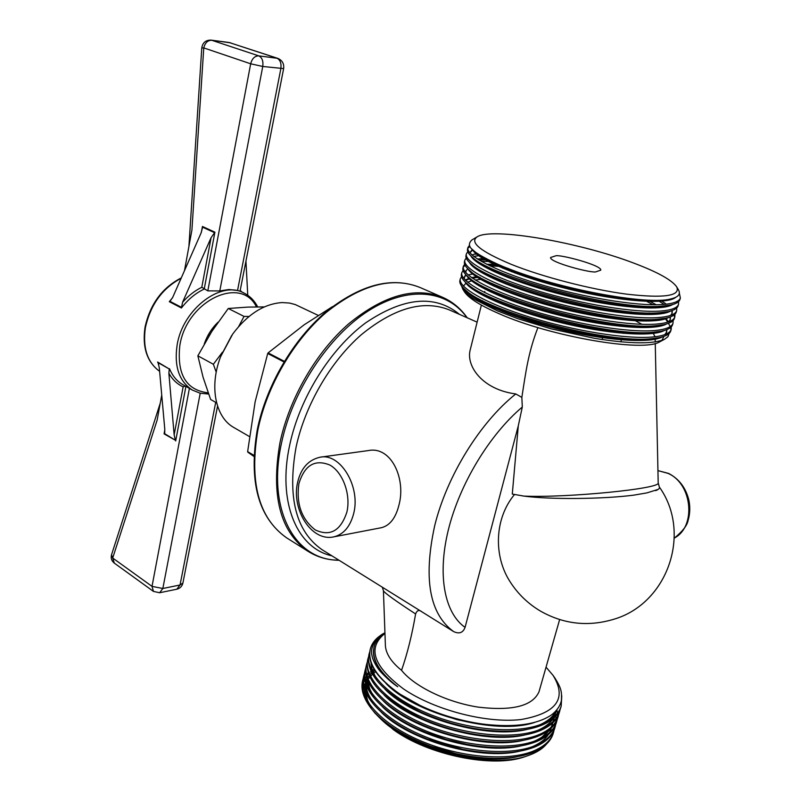<?xml version="1.0" encoding="UTF-8"?>
<svg xmlns="http://www.w3.org/2000/svg" width="801" height="801" viewBox="0 0 801 801"><rect width="100%" height="100%" fill="white"/><g stroke="black" fill="none" stroke-linecap="round" stroke-linejoin="round"><path stroke-width="1.2" d="M477.126 322.152L449.701 310.067C423.879 299.534 394.442 307.724 361.391 334.638C330.573 361.471 305.111 405.186 296.11 446.978C287.189 497.031 295.779 531.233 321.882 549.576L453.616 631.578C429.496 613.987 423.178 578.712 434.683 525.756C446.808 476.104 480.019 422.397 515.794 393.942L521.851 397.406L522.302 407.028C489.531 434.693 459.834 483.734 448.45 529.441C437.086 575.198 444.565 613.075 465.071 627.373L518.297 425.812L512.29 494.067L523.884 496.099C550.768 499.654 602.883 499.163 633.831 495.138L646.938 492.885L658.162 489.391M555.443 255.93L550.617 257.481C549.025 262.368 593.671 273.972 596.264 271.699L600.75 270.157C602.262 265.291 558.377 253.817 555.443 255.93M368.31 450.573L368.35 450.573C391.349 445.847 406.267 479.128 398.868 505.391C395.624 518.097 389.827 525.536 381.466 527.689L380.865 527.799M465.451 720.93C460.164 720.78 454.047 719.138 447.088 716.004M415.599 613.956C395.374 600.74 384.64 593.01 383.429 590.798L385.411 646.047C386.152 654.157 391.529 662.247 401.551 670.327C407.359 653.586 412.044 634.803 415.599 613.956C417.001 610.292 419.083 609.561 421.847 611.774M660.244 341.556L659.623 341.877C643.293 352.6 550.207 336.57 498.783 313.571C480.119 305.401 468.705 298.182 464.52 291.914L464.45 291.794M463.389 286.077L466.242 282.943M467.614 282.202L472.46 280.57M475.193 280.02L481.892 279.249M669.115 333.476L667.954 336.7L664.48 339.324C653.025 344.27 629.736 343.949 594.612 338.342L551.218 328.861L518.017 318.758L497.701 310.988L474.883 299.564C468.945 295.939 464.94 292.535 462.888 289.361L461.536 285.897M472.35 278.157L477.406 277.466M478.698 277.356L479.949 277.266M531.253 277.697L525.826 276.826M633.951 263.169C579.053 242.182 492.345 227.144 477.266 236.766C469.136 242.252 480.46 251.444 511.248 264.35C542.657 276.966 590.697 289.421 626.592 294.147C663.879 298.413 680.6 296.02 676.745 286.948C671.989 280.07 657.721 272.14 633.951 263.169M476.965 236.946L471.879 239.97C468.154 243.454 468.665 246.918 473.411 250.363C476.164 253.997 497.261 264.66 507.704 268.315C558.147 288.75 646.858 305.421 670.487 299.013C678.317 297.251 680.96 294.167 678.407 289.762L676.745 286.948M679.338 293.076L680.369 297.992C679.198 301.597 673.1 303.789 662.077 304.55C636.284 306.272 583.118 297.401 538.622 283.965C493.907 270.508 465.601 255.149 467.904 247.559L469.466 245.336M679.979 299.334L679.909 299.574C679.088 302.067 675.924 303.899 670.417 305.071L661.606 306.182C616.47 310.628 490.162 276.575 471.729 256.69C468.405 253.757 467.003 251.234 467.524 249.131L467.874 247.659M678.557 301.627L678.527 304.32C677.326 307.995 671.218 310.247 660.194 311.068C634.392 312.951 581.296 304.15 536.88 290.643C492.255 277.126 464.029 261.607 466.372 253.847L467.764 251.724M678.137 305.642L678.067 305.892C677.205 308.495 673.901 310.408 668.144 311.619L659.724 312.7C614.798 317.396 489.421 283.594 470.417 263.339C466.923 260.255 465.451 257.612 465.992 255.409L466.352 253.947M676.745 307.944L676.685 310.628C675.463 314.372 669.346 316.695 658.312 317.576C632.51 319.599 579.473 310.868 535.148 297.311C490.602 283.734 462.467 268.045 464.85 260.115L466.192 257.992M676.294 311.949L676.224 312.2C675.333 314.913 671.879 316.896 665.871 318.147L657.841 319.209C613.125 324.145 488.68 290.593 469.116 269.977C465.451 266.753 463.899 263.99 464.47 261.677L464.82 260.225M661.936 301.156L666.332 304.17M668.144 305.582L668.735 306.072M674.933 314.252L674.842 316.916C673.611 320.74 667.473 323.123 656.44 324.065C630.637 326.227 577.661 317.566 533.416 303.949C488.96 290.322 460.905 274.463 463.328 266.373L464.64 264.25M659.363 301.346L664.089 304.4M671.538 310.738L672.359 311.719M674.212 314.893L674.582 317.556M674.462 318.227L674.382 318.488C673.461 321.311 669.866 323.374 663.588 324.665L655.979 325.687C611.463 330.873 487.939 297.582 467.834 276.605C463.979 273.231 462.357 270.337 462.948 267.924L463.328 266.373M479.148 260.095L488.47 259.834M648.63 300.635L656.179 304.75M673.12 320.53L673.01 323.183C671.759 327.078 665.611 329.531 654.577 330.543C628.765 332.846 575.849 324.255 531.694 310.578C487.318 296.901 459.353 280.871 461.817 272.61L463.088 270.488M481.441 261.436L491.694 261.416M646.767 301.406L653.115 304.75M672.63 324.495L672.55 324.755C671.598 327.699 667.844 329.832 661.306 331.173L654.107 332.155C609.801 337.571 487.208 304.54 466.552 283.224C462.517 279.699 460.815 276.685 461.436 274.162L461.787 272.72M489.972 265.882L500.795 266.483M666.092 319.098L668.685 321.812M671.318 326.798L671.188 329.441C669.906 333.406 663.749 335.919 652.715 336.991C626.893 339.434 574.047 330.913 529.972 317.186C485.686 303.449 457.802 287.249 460.305 278.828L461.536 276.705M502.577 268.155L505.451 268.425M668.715 323.954L670.267 326.498M670.637 327.449L670.938 330.072M670.807 330.743L670.727 331.003C669.736 334.067 665.831 336.28 659.013 337.662L652.254 338.603C608.149 344.25 486.477 311.489 465.291 289.832C461.066 286.157 459.273 283.013 459.924 280.38L460.275 278.938M467.794 248.41L469.917 246.318M476.895 254.398L478.557 254.207M473.681 256.37L479.799 255.579M463.208 267.224L465.031 265.161M468.094 274.893L472.64 274.032M384.961 633.421C367.038 647.759 373.276 666.302 403.664 689.04C434.422 710.006 486.267 723.553 521.01 719.548C556.635 713.25 567.318 698.522 553.05 675.363L546.042 667.153M384.951 633.15C377.882 637.926 374.167 643.153 373.787 648.82C372.325 660.595 380.315 673.24 397.737 686.757C392.32 683.223 386.452 678.047 380.135 671.228C377.892 668.725 372.695 660.705 372.024 655.709C369.722 647.749 375.909 636.605 384.941 632.85C376.971 636.925 372.095 642.342 370.302 649.08C367.319 662.948 377.091 677.896 399.619 693.926L420.245 705.541C430.317 710.247 440.42 714.091 450.542 717.055C462.888 720.66 474.623 723.123 485.766 724.424C515.584 727.528 537.511 724.344 551.539 714.882C556.775 710.827 560.049 706.122 561.361 700.765C561.902 692.064 561.651 688.79 554.833 677.916L553.441 675.914M527.218 755.894L524.655 756.795C492.555 768.339 428.205 755.113 393.371 729.671L375.128 713.311L372.705 710.297C385.291 724.585 404.785 736.64 431.188 746.452L455.929 753.661C487.459 760.339 513.101 759.939 532.875 752.449C543.959 747.834 550.728 741.526 553.181 733.516L553.341 732.975M368.14 702.507L365.266 691.273M365.296 689.19L366.057 684.675M366.427 683.503L367.769 680.48M369.141 678.247L369.942 677.165M371.233 675.654L372.555 674.312M373.737 673.251L375.639 671.759M546.672 743.879C542.447 748.985 535.969 752.99 527.238 755.894C493.917 767.849 427.854 754.272 392.58 728.58C387.284 725.295 381.136 719.799 374.147 712.099L375.128 713.311M366.588 699.954C364.785 695.008 364.055 691.283 364.375 688.75M365.937 681.501L367.178 678.908M367.669 678.077L369.311 675.764M370.743 674.122L371.844 673.02M373.126 671.879L374.838 670.537M378.202 666.913L377.241 667.403M374.057 669.266L372.525 670.327M371.063 671.458L370.242 672.159M368.54 673.821L366.928 675.734M366.437 676.404L365.096 678.577M364.695 679.368L363.594 682.202M363.264 683.443L363.013 691.293M371.684 709.055L372.225 709.716C363.684 699.143 360.48 689.471 362.623 680.68L362.823 679.869C358.057 697.841 380.735 723.633 419.774 740.454C458.603 757.315 507.343 761.771 533.256 751.118C544.35 746.512 551.118 740.214 553.561 732.214L554.122 729.971M369.702 651.984L369.151 653.816C364.525 671.228 387.524 696.47 426.883 713.12C466.052 729.801 515.063 734.497 540.985 724.334C552.079 719.929 558.808 713.851 561.191 706.092L561.771 695.849M369.151 653.816L368.83 655.128C365.737 674.102 383.128 693.075 421.026 712.069C440.38 720.86 460.685 726.717 481.942 729.631C505.972 732.635 525.526 731.313 540.595 725.676C551.689 721.27 558.427 715.173 560.81 707.403L561.191 706.092M368.43 657.231L367.879 659.053C363.223 676.585 386.162 701.926 425.451 718.617C464.55 735.328 513.511 739.984 539.433 729.721C550.517 725.275 557.266 719.148 559.659 711.338L560.219 709.075M367.879 659.053L367.559 660.354C364.455 679.999 382.618 699.433 422.067 718.667C439.839 726.497 458.382 731.854 477.706 734.747C502.878 738.202 523.323 736.98 539.043 731.063C550.137 726.607 556.875 720.469 559.278 712.65L559.428 712.129M559.539 711.729L559.949 709.706M367.158 662.457L366.608 664.279C361.932 681.921 384.8 707.383 424.029 724.094C463.058 740.845 511.959 745.451 537.882 735.088C548.975 730.602 555.724 724.434 558.127 716.575L558.687 714.322M366.608 664.279L366.297 665.581C361.241 683.063 384.17 708.775 423.399 725.356C439.389 732.144 455.989 736.95 473.191 739.764C499.604 743.769 521.04 742.657 537.491 736.429C548.585 731.934 555.333 725.756 557.746 717.886L557.907 717.366M558.007 716.965L558.427 714.953M365.887 667.674L365.346 669.486C360.63 687.238 383.439 712.81 422.608 729.561C461.566 746.352 510.417 750.907 536.34 740.444C547.423 735.919 554.182 729.711 556.605 721.801L557.166 719.548M557.286 718.867L557.516 716.795M557.546 716.084L557.516 713.901M557.456 713.16L556.955 709.856M365.286 669.726L365.026 670.787C359.769 688.87 384.17 715.603 425.151 732.144L446.407 739.533L468.275 744.66C496.079 749.315 518.637 748.354 535.949 741.786C547.043 737.25 553.801 731.023 556.224 723.113L556.375 722.582M556.485 722.192L556.905 720.179M364.625 672.88L364.075 674.682C359.349 692.545 382.087 718.227 421.186 735.018C460.084 751.839 508.875 756.344 534.798 745.791C545.882 741.225 552.65 734.968 555.083 727.018L555.644 724.765M555.764 724.094L555.994 722.011M556.034 721.311L556.014 719.138M555.964 718.397L555.674 716.134M555.524 715.363L554.723 712.249M364.085 674.682L363.764 675.984C358.257 694.747 384.51 722.712 427.544 739.123L462.718 749.346C492.154 754.842 516.054 754.101 534.407 747.123C545.501 742.547 552.259 736.279 554.703 728.319L554.853 727.789M554.963 727.398L555.383 725.396M370.242 649.311L370.112 649.881C367.098 664.69 378.563 680.419 404.485 697.09M369.631 652.665L368.971 654.587M372.495 666.372L371.584 667.063M363.354 678.067L362.823 679.869M539.544 324.035L540.204 322.683L521.862 316.375M484.645 292.565L484.765 291.484L484.515 292.495M494.217 286.358L495.729 286.127M515.794 393.942C482.142 389.626 465.581 365.646 470.317 349.476L470.347 349.366M521.851 397.406C525.997 370.563 528.44 352.05 537.922 327.589M514.442 494.567C494.017 519.198 493.686 556.745 510.207 581.927C517.977 594.012 528.099 603.764 540.555 611.153C563.724 624.199 588.064 626.923 613.556 619.333C667.694 603.804 692.144 532.935 659.403 487.118M465.071 627.373C463.028 632.8 459.213 634.202 453.616 631.578M539.123 691.373L539.023 691.724C532.715 705.991 512.55 711.138 478.527 707.173C447.038 702.397 414.417 686.527 401.551 670.327M523.884 496.099C566.828 498.022 662.227 488.62 658.192 482.813L659.323 486.948C659.934 488.209 658.722 489.441 655.679 490.633M623.619 332.545L623.358 333.356M621.936 338.032L620.835 341.867M519.979 274.813L524.755 275.554M631.068 311.859L634.102 313.241M663.929 336.36L661.976 340.355M657.441 319.729L658.382 320.38M522.302 407.028L518.297 425.812M655.098 336.74L652.605 332.275M641.951 324.315L635.593 320.861M669.916 299.143L668.765 299.414C635.744 308.976 494.898 273.552 475.924 252.615L474.643 251.394M667.714 305.682L666.512 305.952C632.97 315.514 494.087 280.48 474.603 259.254L473.141 257.862M470.497 251.874L472.39 249.411M665.511 312.21L664.269 312.49C630.217 322.022 493.266 287.399 473.281 265.882L471.809 264.49M471.979 254.958L477.156 253.266M672.199 310.518L672.149 313.171L670.697 315.364M663.298 318.718L662.006 319.008C627.483 328.51 492.455 294.297 471.969 272.5L471.629 272.2M477.476 259.043L485.496 258.282M670.417 316.896L670.317 319.449L668.745 321.792M662.257 324.916L659.754 325.516C624.75 334.968 491.644 301.166 470.678 279.118L470.307 278.798M465.952 272.811L465.922 270.648M486.648 264.24L496.059 264.39M659.824 312.69L660.394 313.131M662.006 319.008L665.871 318.147L668.274 321.962M658.863 331.704L657.481 332.004C622.037 341.416 490.823 308.015 469.386 285.717L469.006 285.376M464.46 279.219L464.4 276.876L465.792 274.653M511.699 271.789L515.323 272.24M615.028 297.371L618.662 298.763M649.17 312.941L650.592 313.782M666.853 329.601L666.672 331.954L664.83 334.618M657.761 337.892L655.218 338.483C619.333 347.844 490.012 314.843 468.114 292.315L466.593 290.913M465.241 280.05L469.636 278.077M471.519 277.587L476.345 276.766M675.754 297.311C667.333 304.891 620.395 301.637 569.631 289.311C518.668 277.066 476.595 259.053 472.29 249.321M672.73 304.51C661.916 311.429 614.848 307.654 565.556 295.459C515.934 283.274 475.544 265.692 470.858 255.889M470.407 252.315L472.8 249.812M670.687 310.998C659.533 317.947 612.705 314.272 563.784 302.137C514.532 290.012 474.372 272.4 469.396 262.398M475.784 254.297L477.997 253.837M661.836 300.375L662.838 301.076M671.789 310.658L672.049 313.431M668.645 317.476C657.16 324.455 610.572 320.861 562.022 308.796C513.141 296.74 473.191 279.088 467.944 268.896M478.407 259.634L486.838 258.993M649.701 300.165L652.144 301.516M670.026 317.036L670.227 319.709M666.602 323.934C654.797 330.953 608.45 327.439 560.259 315.434C511.739 303.439 472.019 285.767 466.502 275.384M465.832 271.098L467.764 268.715M488.109 264.971L497.962 265.251M665.12 318.317L667.784 322.122M664.56 330.382C652.435 337.431 606.327 333.987 558.497 322.052C510.347 310.117 470.848 292.425 465.071 281.852M464.31 277.326L466.112 274.983M514.723 272.921L518.688 273.451M666.502 329.742L666.452 332.735L665.631 334.307M662.517 336.82C650.082 343.889 604.214 340.525 556.745 328.65C508.955 316.775 469.676 299.073 463.639 288.32M465.631 280.44L469.346 278.868M472.3 278.127L477.286 277.386M365.456 682.832L365.146 683.904M365.096 684.104L364.585 687.068M364.485 689.1L368.019 702.317M380.395 718.016C408.039 745.731 477.366 765.856 516.885 756.815M381.296 712.269C408.921 740.204 479.348 760.62 519.008 751.338M367.619 673.741L367.138 676.465M367.028 678.457L370.392 691.333M382.207 706.512C409.802 734.667 481.351 755.373 521.121 745.851M540.264 738.722L550.417 728.86M551.388 726.998L552.44 724.264M383.128 700.745C410.683 729.12 483.353 750.106 523.233 740.354M553.952 719.048L554.372 717.436M554.602 716.264L554.853 712.129M384.069 694.978C411.564 723.543 485.356 744.83 525.336 734.837M554.302 716.535L556.154 710.787M385.011 689.2C412.445 717.966 487.368 739.533 527.448 729.31M545.501 722.362C550.698 719.088 554.272 715.203 556.214 710.717M385.962 683.413C414.578 713.831 496.049 735.729 534.627 722.432M373.947 647.789C371.364 659.664 379.294 672.65 397.737 686.757M374.698 670.317L373.026 671.628M371.724 672.78L370.663 673.851M369.211 675.533L367.599 677.856M367.108 678.707L365.807 681.611M365.436 682.762L364.665 687.358M364.665 689.661C364.946 695.228 367.299 701.135 371.714 707.393M420.725 742.377L431.609 746.652L455.499 753.601L467.884 755.994M366.357 678.928L365.947 682.052M365.937 684.334C366.187 689.811 368.49 695.638 372.825 701.816M419.404 735.759L428.145 739.393L462.087 749.265L472.35 751.018M532.425 746.682C539.814 743.488 545.131 739.473 548.345 734.607M549.576 732.545L551.108 728.81M367.779 673.09L367.218 676.735M367.208 678.988C367.439 684.394 369.682 690.142 373.947 696.229M418.382 729.22L431.629 734.737L446.397 739.623L461.406 743.378L476.525 745.951M534.277 741.215C541.556 738.051 546.783 734.066 549.937 729.27M551.148 727.218L552.88 722.702M553.151 721.481L553.531 718.207M553.551 717.195L553.251 713.561M417.581 722.742L424.25 725.756C439.679 732.314 455.689 736.95 472.29 739.663L480.47 740.805M554.142 718.397L554.422 717.396M554.692 716.174L555.053 711.929M416.971 716.314L423.008 719.128C440.149 726.677 458.052 731.854 476.695 734.647L484.255 735.588M537.982 730.252C545.04 727.138 550.097 723.233 553.131 718.547M555.664 713.16L556.264 710.667M371.033 662.888C371.203 668.064 373.306 673.561 377.321 679.398M416.5 709.916L422.047 712.58C440.73 721.06 460.315 726.707 480.83 729.531L487.899 730.332M539.844 724.755C547.854 721.18 553.241 716.585 555.984 710.978M416.24 703.588L421.316 706.092C441.371 715.453 462.517 721.531 484.745 724.334L491.213 725.005M318.247 315.404L295.249 304.55L289.511 303.048L282.132 302.568C264.01 303.789 247.529 314.282 232.701 334.057L220.645 356.645C209.081 386.302 215.339 417.161 233.652 427.404L234.282 427.774M231.739 335.439L220.896 355.994M222.428 352.2L213.366 364.265L216.22 372.195M219.794 290.933L207.809 290.863L250.673 63.79L262.758 66.473L283.644 68.586L240.06 291.153L237.537 290.493L280.861 68.636C281.531 63.299 280.21 59.805 276.896 58.153L229.176 42.513L277.767 58.353L258.783 55.87C262.097 57.532 263.429 61.066 262.758 66.473L219.794 290.933L228.946 289.511L237.537 290.493M207.809 290.863L201.792 287.279L211.074 237.727L214.908 232.18L204.215 289.071C195.684 293.076 188.085 299.384 181.426 307.985L182.578 302.257C188.415 295.699 194.823 290.703 201.792 287.279M249.011 316.475L244.045 316.415L228.275 308.485L211.814 331.444L197.857 355.814L213.366 364.265L197.857 355.814L203.064 377.201L210.623 399.469L216.6 402.873L210.623 399.469M284.375 361.341L268.105 352.901L304.12 324.816L332.445 306.663M253.957 455.358L247.639 451.634L253.937 455.779M268.105 352.901L267.724 353.491L284.005 361.952M253.907 456.43L247.789 452.154M247.639 451.634L255.149 401.762L267.724 353.491M244.045 316.415L238.678 326.488M264.3 306.913L248.02 307.093L228.275 308.485L244.045 316.425M164.445 433.561L175.359 440.23L174.147 434.823L168.871 373.226L169.281 368.991L158.067 362.653L159.299 367.799L164.776 429.126L164.746 432.77L164.075 433.862L164.826 429.787M158.698 364.405L157.627 362.022L169.281 368.991M174.147 434.823L183.139 386.843L185.281 386.042M157.627 362.022L158.067 362.653M175.359 440.23L164.075 433.862M181.426 307.985L169.291 301.687L169.972 301.356L181.356 307.264M214.368 232.58L202.633 227.204L201.041 233.091L172.776 297.211L169.972 301.356M202.633 227.204L202.453 226.473L214.908 232.18M247.759 295.279L245.947 261.116M211.074 237.727L182.578 302.257M160.24 403.203L111.549 554.743L112.711 558.037L157.166 420.024L161.732 395.063M184.49 270.628L191.91 230.087L203.764 47.91L201.772 47.93L188.906 246.478M353.682 513.481C350.257 526.587 343.649 534.377 333.857 536.85C310.998 542.057 291.153 508.665 297.652 482.232C300.956 468.174 308.465 459.824 320.19 457.191C340.255 452.755 360.82 486.567 353.682 513.481M298.873 483.764C296.11 503.859 301.587 519.248 315.304 529.942C330.152 536.8 340.675 530.853 346.873 512.109C351.038 494.557 342.888 472.24 329.832 465.031C314.833 458.953 304.51 465.191 298.873 483.764M331.944 555.844C297.051 548.254 277.056 502.257 289.762 444.745C299.744 397.817 330.362 348.906 365.747 322.793C403.834 297.141 435.093 294.337 459.514 314.382M442.252 297.151L420.104 287.519C392.35 276.305 361.001 284.645 326.067 312.56C293.506 340.435 266.913 386.092 257.892 429.887C249.101 482.162 258.653 518.137 286.548 537.791L287.869 538.622M339.073 560.279C327.549 560.149 317.096 557.085 307.704 551.108C280.03 531.564 270.798 495.368 280 442.522C289.361 398.227 316.305 351.889 349.046 323.484C384.15 295.038 415.489 286.368 443.043 297.501C452.795 301.917 460.845 308.675 467.213 317.777M466.973 317.677C447.308 290.012 408.41 285.316 368.43 310.828C328.52 336.25 292.515 390.628 281.511 443.053C266.653 510.407 295.399 560.63 338.853 560.139M321.882 549.576L323.093 550.337L321.882 549.576M674.332 538.062C696.57 526.597 692.284 483.444 667.874 473.331L657.931 470.608L668.595 473.411C679.148 478.928 685.946 487.969 688.97 500.545C690.292 507.464 689.991 514.142 688.059 520.58C687.138 525.506 682.562 531.353 674.332 538.122M213.456 328.931L208.811 336.24M181.106 278.307C162.333 288.31 150.428 304.77 145.392 327.679C142.558 347.754 147.294 362.302 159.609 371.334C146.994 362.042 142.127 347.354 145.021 327.269C150.107 304.17 162.192 287.709 181.286 277.907M256.47 306.913C241.021 274.983 186.603 300.735 179.825 345.551C176.761 374.427 186.212 390.197 208.18 392.85M169.512 368.73C172.445 375.829 176.821 381.096 182.658 384.55L192.34 390.067C179.084 381.376 174.017 366.347 177.131 344.981C182.758 308.966 221.326 279.939 244.105 293.096C249.952 296.09 254.488 300.685 257.712 306.903M182.658 384.55L183.179 384.84L182.658 384.55M169.291 301.687L172.515 297.772M200.22 393.211L162.843 588.495L180.045 584.99L176.841 589.206C180.085 588.355 182.107 586.302 182.898 583.058L180.045 584.99L215.699 402.362M114.303 563.093L112.711 558.037L152.02 586.362L189.396 388.385M153.462 591.418L152.02 586.362L162.843 588.495L159.649 592.74L153.462 591.418L114.223 563.043C111.559 560.86 110.668 558.087 111.549 554.743M203.764 47.91C205.076 42.813 207.739 40.27 211.734 40.27L258.783 55.87C254.778 55.91 252.075 58.553 250.673 63.79L203.764 47.91M201.772 47.93C202.683 42.603 205.777 40 211.074 40.12L230.708 42.864M240.21 290.383L241.902 292.025M183.139 386.843C177.141 384.079 172.385 379.544 168.871 373.226M185.922 386.412L175.679 440.95M201.361 232.34L202.453 226.473M307.704 551.108L286.548 537.791C258.202 517.646 248.48 481.471 257.361 429.256C266.363 385.581 292.836 340.165 325.346 312.4C360.22 284.505 391.799 276.205 420.104 287.519M381.466 527.689L333.857 536.85M464.52 291.914L462.888 289.361M680.369 297.992L679.909 299.574M678.527 304.32L678.067 305.892M676.685 310.628L676.224 312.2M674.842 316.916L674.382 318.488M673.01 323.193L672.55 324.755M671.188 329.441L670.727 331.003M559.659 711.338L559.278 712.65M558.127 716.585L557.746 717.886M556.605 721.801L556.224 723.113M555.083 727.018L554.703 728.319M553.561 732.214L553.181 733.516M482.492 300.605L482.082 302.267M481.371 305.111L470.317 349.476M559.639 619.573L539.023 691.724M382.337 587.213L383.429 590.798M524.655 756.795L527.238 755.894M659.623 341.877L664.48 339.324M666.672 331.954L666.452 332.735M473.471 250.423L475.924 252.615M670.417 305.071L666.512 305.952M471.729 256.69L474.603 259.254M668.144 311.619L664.269 312.49M470.417 263.339L473.281 265.882M469.116 269.977L471.969 272.5M663.588 324.665L659.754 325.516M467.834 276.605L470.678 279.118M661.306 331.173L657.481 332.004M466.552 283.224L469.386 285.717M659.013 337.662L655.218 338.483M465.291 289.832L468.114 292.315M668.765 299.414L670.397 299.033M428.145 739.393L427.544 739.123M462.087 749.265L462.718 749.346M425.882 732.484L425.151 732.144M467.494 744.56L468.275 744.66M424.25 725.756L423.399 725.356M472.29 739.663L473.191 739.764M423.008 719.128L422.067 718.667M476.695 734.647L477.706 734.747M422.047 712.58L421.026 712.069M480.83 729.531L481.942 729.631M421.316 706.092L420.275 705.561M484.745 724.334L485.766 724.424M655.168 339.234L655.228 341.927M655.258 343.439L658.192 482.813M368.35 450.573L320.78 457.111M602.402 339.594L602.312 335.629M233.652 427.404L249.411 436.535M218.042 322.202C211.774 328.21 207.189 335.459 204.275 343.939M192.34 390.067L200.1 393.191L208.61 394.042M240.07 291.133L243.684 292.896M217.552 406.117L182.898 583.058M283.644 68.586C284.195 63.679 282.232 60.275 277.767 58.353M176.841 589.206L159.649 592.74M211.074 40.12L229.176 42.513"/></g></svg>
